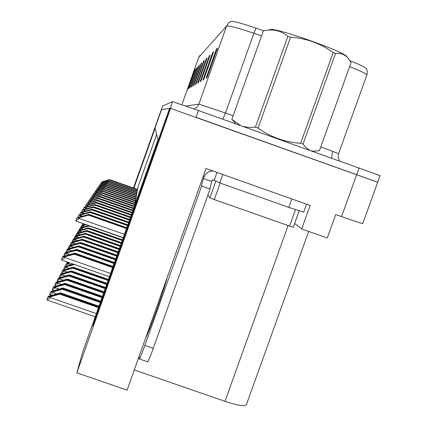<?xml version="1.0" encoding="UTF-8"?>
<svg xmlns="http://www.w3.org/2000/svg" width="427" height="427" viewBox="0 0 427 427"><rect width="100%" height="100%" fill="white"/><g stroke="black" fill="none" stroke-linecap="round" stroke-linejoin="round"><path stroke-width="0.64" d="M133.747 188.115L161.55 109.638L169.524 108.41L102.891 296.386L92.766 325.94L100.953 303.88L170.293 108.293L377.687 182.233M170.624 108.245L76.823 372.819L127.081 390.161L206.011 168.516L310.114 205.435L301.665 228.952L294.641 223.481M362.795 223.47L362.763 223.567C360.895 223.241 353.828 220.914 341.568 216.59L335.718 214.514L327.258 238.004L301.665 228.952M133.464 188.019L161.31 109.675L133.544 188.045M76.823 372.819L82.683 352.099L157.969 139.704L155.076 128.356L133.886 188.163M170.17 108.639L169.524 108.41M246.438 404.545L246.294 404.945C244.1 406.493 237.006 405.287 225.008 401.321L134.281 369.942M156.624 134.42L137.163 189.321M134.809 204.207L135.359 202.366M135.14 202.291L135.669 200.525M135.46 200.45L135.967 198.752M136.064 196.986L136.533 195.417M135.77 198.683L136.256 197.055M136.88 192.262L137.302 190.864M136.619 193.778L137.051 192.326M136.346 195.352L136.795 193.842M137.136 190.805L137.537 189.455M161.422 109.712L162.607 106.056L172.604 101.637L198.454 110.518L196.041 117.302L377.698 182.206L362.763 223.567M161.326 109.67L170.288 108.309M256.024 28.123L253.878 33.279C237.764 27.835 228.675 25.428 226.598 26.063L228.728 22.839L230.681 21.494C232.859 20.95 241.308 23.159 256.024 28.123L263.849 30.819M350.007 60.783C359.977 64.707 365.491 67.349 366.553 68.71L366.59 68.784M198.454 110.518L380.073 175.625M172.604 101.637L170.245 108.303L172.615 101.637M210.196 54.992L200.882 81.226L200.14 81.669L209.321 55.82L210.196 54.992M213.655 51.715L203.796 79.475L202.969 79.972L212.673 52.649L213.655 51.715M217.54 48.037L207.068 77.517L206.134 78.072L216.436 49.089L217.54 48.037M201.784 62.961L193.789 85.475L193.244 85.806L201.133 63.575L201.784 62.961M199.484 65.134L191.851 86.638L191.355 86.937L198.891 65.694L199.484 65.134M197.381 67.124L190.079 87.7L189.625 87.978L196.842 67.637L197.381 67.124M195.454 68.95L188.456 88.677L188.035 88.928L194.958 69.425L195.454 68.95M207.1 57.923L198.272 82.79L197.605 83.19L206.31 58.67L207.1 57.923M204.309 60.565L195.918 84.199L195.32 84.562L203.594 61.242L204.309 60.565M203.022 64.194L203.594 61.242M205.686 61.915L206.31 58.67M194.536 71.539L194.958 69.425M196.388 69.927L196.842 67.637M198.406 68.176L198.891 65.694M200.605 66.27L201.133 63.575M215.587 53.535L216.436 49.089M211.909 56.626L212.673 52.649M208.632 59.401L209.321 55.82M137.521 189.721L109.606 179.874L101.893 181.961L109.744 179.644L101.882 181.854L103.494 181.646L103.126 182.505M137.478 189.828L109.547 179.97L103.494 181.646M137.585 189.471L109.744 179.644M137.563 189.583L109.68 179.746M101.386 183.018L101.706 182.105M137.28 191.141L108.858 181.112L100.996 183.236L109.002 180.877L100.996 183.13L102.635 182.927L102.25 183.813M137.238 191.253L108.8 181.219L102.635 182.927M137.345 190.88L109.002 180.877M137.323 190.997L108.938 180.984M100.484 184.336L100.82 183.391M137.03 192.614L108.09 182.404L100.094 184.565L108.234 182.158L100.083 184.453L101.743 184.25L101.338 185.174M136.992 192.732L108.02 182.51L101.743 184.25M137.099 192.342L108.234 182.158M137.078 192.465L108.17 182.265M99.55 185.702L99.897 184.72M136.773 194.141L107.284 183.738L99.128 185.937L107.439 183.487L99.133 185.825L100.825 185.622L100.393 186.588M136.731 194.264L107.22 183.856L100.825 185.622M136.843 193.858L107.439 183.487M136.821 193.986L107.369 183.599M98.578 187.122L98.941 186.103M136.507 195.726L106.451 185.131L98.141 187.368L106.611 184.864L98.146 187.25L99.865 187.053L99.411 188.056M136.464 195.854L106.382 185.249L99.865 187.053M136.581 195.433L106.611 184.864M136.555 195.566L106.542 184.982M97.569 188.595L97.943 187.538M207.938 194.979L209.903 197.85L214.285 199.606L293.253 227.351L299.13 210.901M209.903 197.85L215.865 181.128L219.916 182.708M139.186 356.171L139.053 358.942L139.405 358.947C140.419 357.218 142.234 352.697 144.865 345.39L201.629 186.012C201.464 185.548 202.083 183.066 203.487 178.561L204.085 176.89C205.761 172.956 208.734 170.992 213.009 170.997M147.368 361.818L147.758 361.84C148.815 360.126 150.656 355.616 153.288 348.309L210.068 189.001C209.87 188.52 210.463 186.028 211.845 181.523L212.443 179.852L214.114 180.44L216.975 172.407M296.455 200.594L222.846 174.488M291.833 198.971L288.812 207.389L303.72 212.112M211.845 181.523L203.487 178.561M222.841 174.504L219.83 182.948L288.812 207.389M219.836 182.927L217.978 181.998M215.886 181.139L214.114 180.44M210.068 189.001L201.629 186.012M267.345 30.242L270.083 29.741C271.93 26.17 344.989 51.71 346.671 56.535L347.861 57.917M231.824 119.33L263.326 30.931L231.824 119.33L240.604 125.559M243.406 126.557L249.219 127.459L255.415 127.161L287.841 36.354C280.913 30.493 272.741 28.689 263.326 30.931M287.841 36.354L290.568 37.197L258.1 128.095C270.819 137.195 285.001 142.26 300.64 143.275L303.026 144.15L306.079 147.747L309.564 150.165M300.64 143.275L333.161 52.569C320.405 43.373 306.207 38.249 290.568 37.197M333.161 52.569L335.51 53.556L303.026 144.15M311.561 150.875L314.005 151.238L319.465 150.608L351.074 62.588L348.368 58.51C345.011 54.453 340.725 52.804 335.51 53.556M255.415 127.161L258.1 128.095M136.229 197.375L105.586 186.572L97.126 188.857L105.752 186.3L97.121 188.729L96.913 189.033L98.867 188.531L98.386 189.577M136.186 197.509L105.517 186.695L98.867 188.531M136.304 197.071L105.752 186.3M136.282 197.21L105.677 186.418M96.523 190.127L96.913 189.033M135.941 199.089L104.69 188.072L96.048 190.399L104.861 187.789L96.054 190.271L95.84 190.581L97.831 190.074L97.319 191.168M135.893 199.228L104.61 188.2L97.831 190.074M136.016 198.774L104.861 187.789M135.994 198.918L104.78 187.912M95.434 191.723L95.84 190.581M135.642 200.871L103.75 189.636L94.933 192.006L103.926 189.337L94.943 191.872L94.719 192.198L96.758 191.68L96.208 192.823M135.594 201.016L103.67 189.764L96.758 191.68M135.722 200.541L103.926 189.337M135.695 200.69L103.852 189.471M94.303 193.388L94.719 192.198M135.332 202.729L102.774 191.259L93.78 193.682L102.96 190.954L93.791 193.538L93.556 193.879L95.632 193.351L95.045 194.547M135.279 202.878L102.693 191.397L95.632 193.351M135.412 202.387L102.96 190.954M135.386 202.542L102.88 191.088M93.118 195.118L93.556 193.879M134.948 204.645L101.759 192.956L92.59 195.433L101.952 192.636L92.59 195.278L92.344 195.63L94.463 195.096L93.833 196.345M134.895 204.8L101.674 193.1L94.463 195.096M135.071 204.303L101.952 192.636M135.017 204.453L101.866 192.774M91.885 196.927L92.344 195.63M134.275 206.551L100.697 194.723L91.314 197.247L100.9 194.386L91.33 197.093L91.079 197.461L93.241 196.916L92.568 198.224M134.217 206.711L100.607 194.872L93.241 196.916M134.404 206.188L100.9 194.386M134.345 206.348L100.809 194.536M90.599 198.811L91.079 197.461M133.571 208.536L99.592 196.569L90.001 199.147L99.801 196.223L90.022 198.982L89.755 199.366L91.965 198.811L91.239 200.188M133.512 208.702L99.496 196.73L91.965 198.811M133.704 208.157L99.801 196.223M133.646 208.328L99.71 196.377M89.259 200.781L89.755 199.366M132.834 210.612L98.434 198.502L88.624 201.133L98.653 198.133L88.651 200.962L88.373 201.363L90.631 200.797L89.841 202.243M132.77 210.789L98.333 198.667L90.631 200.797M132.973 210.217L98.653 198.133M132.914 210.394L98.557 198.299M87.85 202.841L88.373 201.363M132.066 212.785L97.223 200.525L87.215 203.22L97.452 200.14L87.22 203.033L86.927 203.455L89.238 202.878L88.378 204.4M131.996 212.966L97.121 200.695L89.238 202.878M132.21 212.368L97.452 200.14M132.146 212.555L97.351 200.311M86.382 205.003L86.927 203.455M82.133 225.413L84.477 224.047M82.208 225.184L82.742 223.657M86.131 224.629L81.573 225.808L85.795 224.511M83.42 225.547L83.212 226.129L80.735 227.623L81.285 226.064L86.403 224.719M80.65 227.895L80.735 227.623M85.528 224.415L81.578 225.584L81.285 226.064M89.456 225.792L80.062 228.312L89.104 225.669M81.941 228.055L81.733 228.648L79.203 230.174L79.764 228.578L89.387 225.99L123.179 237.844M79.102 230.489L79.203 230.174M88.827 225.573L80.073 228.077L79.764 228.578M122.298 240.326L88.127 228.344L78.483 230.927L88.389 227.858L78.499 230.681L78.178 231.21L80.399 230.671L80.185 231.274L77.602 232.832L78.178 231.21M122.218 240.556L88.01 228.562L80.399 230.671M77.484 233.201L77.602 232.832M122.48 239.814L88.389 227.858M122.4 240.043L88.272 228.071M121.3 243.155L86.697 231.023L76.833 233.66L86.969 230.511L76.849 233.404L76.513 233.953L78.787 233.409L78.568 234.028L75.926 235.619L76.513 233.953M121.215 243.395L86.574 231.247L78.787 233.409M75.798 236.04L75.926 235.619M121.487 242.616L86.969 230.511M121.407 242.856L86.846 230.74M120.249 246.112L85.197 233.825L75.067 236.51L85.48 233.291L75.125 236.254L74.773 236.83L77.1 236.275L76.876 236.905L74.175 238.533L74.773 236.83M120.163 246.363L85.069 234.06L77.1 236.275M74.026 239.013L74.175 238.533M120.451 245.546L85.48 233.291M120.361 245.797L85.352 233.526M68.021 262.616L67.509 262.445L67.605 262.109M69.302 262.754L66.66 263.336L68.912 262.562M68.598 263.192L68.379 263.801L65.779 265.348L66.356 263.71L69.772 262.861M66.233 266.064L65.63 265.856L65.779 265.348M68.56 262.44L66.735 263.027L66.356 263.71M74.138 264.388L64.771 266.87L73.636 264.212M66.692 266.71L66.473 267.334L63.81 268.914L64.402 267.238L74.544 264.526M63.66 269.426L64.36 269.672L63.66 269.426L63.81 268.914M73.236 264.073L64.797 266.528L64.402 267.238M108.18 280.16L72.91 267.852L62.742 270.553L73.252 267.163L62.769 270.19L62.358 270.931L64.701 270.398L64.472 271.038L61.75 272.65L62.358 270.931M108.068 280.48L72.755 268.156L64.701 270.398M61.6 273.168L62.411 273.451L61.6 273.168L61.75 272.65M108.437 279.445L73.252 267.163M108.325 279.76L73.097 267.467M72.91 267.852L72.755 268.156M131.26 215.059L95.952 202.638L85.683 205.387L96.192 202.238L85.715 205.2L85.411 205.643L87.775 205.051L86.836 206.663M131.19 215.251L95.845 202.82L87.775 205.051M131.409 214.626L96.192 202.238M131.345 214.818L96.086 202.414M84.84 207.266L85.411 205.643M130.411 217.444L94.623 204.859L84.103 207.671L94.874 204.437L84.14 207.474L83.825 207.938L86.243 207.335L85.208 209.038M130.342 217.647L94.511 205.045L86.243 207.335M130.571 216.991L94.874 204.437M130.502 217.194L94.762 204.624M83.222 209.636L83.825 207.938M129.525 219.948L93.225 207.186L82.448 210.068L93.492 206.743L82.491 209.86L82.155 210.346L84.637 209.732L83.484 211.536M129.45 220.161L93.107 207.383L84.637 209.732M129.691 219.473L93.492 206.743M129.616 219.686L93.374 206.94M81.525 212.134L82.155 210.346M128.591 222.579L91.757 209.636L80.708 212.587L92.035 209.166L80.756 212.368L80.404 212.881L82.945 212.251L81.648 214.173M128.511 222.803L91.634 209.844L82.945 212.251M128.767 222.083L92.035 209.166M128.692 222.302L91.912 209.374M79.748 214.738L80.404 212.881M127.609 225.349L90.209 212.208L78.872 215.24L90.508 211.723L78.931 215.005L78.557 215.544L81.162 214.898L79.668 216.969M127.524 225.589L90.081 212.432L81.162 214.898M77.858 217.524L78.221 217.412M127.796 224.826L90.508 211.723M127.716 225.056L90.375 211.936M77.885 217.45L78.557 215.544M126.573 228.269L88.581 214.925L76.94 218.032L88.896 214.407L77.004 217.786L76.609 218.352L79.289 217.695L78.536 219.227L77.154 220.07L75.921 220.311L76.609 218.352M126.488 228.52L88.442 215.16L79.289 217.695M75.728 220.978L123.248 237.647L75.744 220.999L75.921 220.311M126.771 227.714L88.896 214.407M126.686 227.959L88.757 214.637M119.154 249.208L83.623 236.761L73.252 239.504L83.922 236.206L73.316 239.237L72.953 239.846L75.333 239.275L75.104 239.926L72.334 241.586L72.953 239.846M119.058 249.475L83.489 237.012L75.333 239.275M72.174 242.13L72.334 241.586M119.363 248.621L83.922 236.206M119.266 248.882L83.788 236.451M118.001 252.458L81.973 239.846L71.352 242.653L82.288 239.259L71.421 242.371L71.037 243.006L73.476 242.424L73.241 243.091L70.407 244.794L71.037 243.006M117.9 252.736L81.835 240.107L73.476 242.424M70.236 245.37L70.407 244.794M118.22 251.839L82.288 239.259M118.124 252.117L82.149 239.52M116.79 255.874L80.244 243.08L69.355 245.957L80.575 242.467L69.43 245.658L69.03 246.326L71.522 245.738L71.282 246.416L68.379 248.162L69.03 246.326M116.688 256.163L80.095 243.358L71.522 245.738M68.347 248.797L68.379 248.162M117.019 255.223L80.575 242.467M116.918 255.511L80.425 242.739M80.244 243.08L80.095 243.358M115.514 259.467L78.424 246.486L67.258 249.432L78.771 245.84L67.338 249.117L66.911 249.822L69.473 249.219L69.227 249.918L66.249 251.7L66.911 249.822M115.407 259.771L78.269 246.779L69.473 249.219M66.078 252.293L66.249 251.7M115.76 258.783L78.771 245.84M115.653 259.082L78.616 246.128M78.424 246.486L78.269 246.779M114.174 263.245L76.508 250.073L65.043 253.094L76.871 249.389L65.139 252.757L64.685 253.499L67.317 252.885L67.06 253.601L64.007 255.426L64.685 253.499M114.062 263.571L76.342 250.377L67.317 252.885M64.189 256.157L63.836 256.024L64.007 255.426M114.431 262.525L76.871 249.389M114.319 262.845L76.711 249.694M76.508 250.073L76.342 250.377M112.765 267.233L74.485 253.851L62.71 256.947L74.869 253.131L62.812 256.595L62.342 257.38L65.037 256.75L64.28 258.298L62.881 259.13L61.643 259.36L62.342 257.38M112.643 267.574L74.309 254.177L65.037 256.75M109.403 276.712L61.488 259.984L61.643 259.36M113.032 266.475L74.869 253.131M112.915 266.811L74.698 253.451M74.485 253.851L74.309 254.177M106.777 284.12L71.021 271.647L60.549 274.385L71.378 270.926L60.645 274.027L60.212 274.807L62.609 274.262L62.379 274.919L59.593 276.568L60.212 274.807M106.659 284.457L70.861 271.967L62.609 274.262M59.438 277.091L60.372 277.417L59.438 277.091L59.593 276.568M107.044 283.368L71.378 270.926M106.926 283.699L71.224 271.246M71.021 271.647L70.861 271.967M105.304 288.273L69.041 275.628L58.312 278.431L69.249 275.207L69.42 274.871L58.414 278.057L57.96 278.874L60.415 278.319L60.18 278.991L57.325 280.683L57.96 278.874M105.181 288.625L68.875 275.97L60.415 278.319M57.17 281.206L58.237 281.58L57.17 281.206L57.325 280.683M105.586 287.483L69.42 274.871M105.458 287.835L69.249 275.207M69.041 275.628L68.875 275.97M103.756 292.639L66.959 279.818L55.958 282.685L67.183 279.375L67.354 279.023L56.07 282.29L55.595 283.154L58.109 282.583L57.864 283.277L54.939 285.001L55.595 283.154M103.628 293.013L66.783 280.176L58.109 282.583M54.784 285.535L56.001 285.957L54.784 285.535L54.939 285.001M104.049 291.806L67.354 279.023M103.921 292.175L67.183 279.375M66.959 279.818L66.783 280.176M102.128 297.235L64.771 284.222L53.482 287.163L65 283.758L65.187 283.384L53.605 286.747L53.103 287.654L55.681 287.077L55.43 287.782L52.43 289.549L53.103 287.654M101.989 297.624L64.584 284.601L55.681 287.077M52.302 290.093L52.43 289.549M102.437 296.359L65.187 283.384M102.299 296.749L65 283.758M64.771 284.222L64.584 284.601M100.414 302.076L62.459 288.865L50.877 291.876L62.705 288.374L62.902 287.985L51.005 291.438L50.477 292.394L53.124 291.806L52.537 293.146L51.283 294.038L49.788 294.342L50.477 292.394M100.265 302.487L62.262 289.266L53.124 291.806M49.66 294.892L49.788 294.342M100.74 301.152L62.902 287.985M100.596 301.563L62.705 288.374M62.459 288.865L62.262 289.266M98.6 307.184L60.026 293.765L48.123 296.85L60.287 293.248L60.49 292.831L48.267 296.386L47.707 297.4L50.423 296.797L49.82 298.174L48.534 299.092L47.002 299.402L47.707 297.4M98.445 307.621L59.817 294.187L50.423 296.797M46.874 299.957L47.002 299.402M98.947 306.212L60.49 292.831M98.792 306.639L60.287 293.248M60.026 293.765L59.817 294.187M341.568 216.59L359.134 167.848M225.008 401.321L288.054 225.691M103.531 296.61L102.891 296.386M320.826 146.819L338.558 153.661M185.804 106.051L198.875 104.097L226.598 26.063L198.688 57.421L200.033 55.382M199.569 55.868L198.683 57.431L181.913 104.7L198.678 57.458M261.377 35.868L253.878 33.279L225.483 113.027L232.945 115.669M366.782 75.173L366.868 74.938C366.163 73.657 360.415 70.893 349.622 66.633M194.045 108.954L197.007 107.07L198.875 104.097L225.483 113.027L222.814 119.213M203.967 61.525L203.38 62.075M201.459 63.874L200.925 64.37M199.174 66.009L198.694 66.457M197.087 67.962L196.65 68.368M195.171 69.75L194.776 70.124M206.743 58.931L206.081 59.55M209.817 56.054L209.081 56.748M213.254 52.847L212.416 53.626M217.113 49.238L216.163 50.124M103.83 182.308L103.323 182.132M103.003 183.605L102.464 183.418M102.144 184.95L101.567 184.747M101.252 186.348L100.644 186.135M100.329 187.8L99.683 187.57M289.522 226.209L295.457 209.689M214.285 199.606L220.183 183.076M167.144 277.657C163.178 292.586 149.738 330.311 145.596 338.173M203.353 175.988L204.085 176.89M153.288 348.309L144.865 345.39M99.374 189.305L98.68 189.065M98.375 190.874L97.644 190.618M97.34 192.508L96.561 192.23M96.267 194.21L95.434 193.917M95.146 195.982L94.26 195.673M93.977 197.834L93.033 197.504M92.76 199.767L91.752 199.414M91.49 201.79L90.417 201.411M91.709 200.364L91.437 200.268M90.161 203.909L89.019 203.503M90.348 202.425L90.065 202.323M84.802 226.689L83.212 226.129M84.541 225.066L84.204 224.949M83.414 229.235L81.733 228.648M83.105 227.554L82.753 227.431M81.963 231.898L80.185 231.274M81.605 230.153L81.237 230.025M80.452 234.685L78.568 234.028M80.036 232.87L79.652 232.731M78.872 237.604L76.876 236.905M78.392 235.709L77.992 235.571M70.962 264.703L68.379 263.801M69.201 268.289L66.473 267.334M68.117 266.058L67.615 265.888M67.359 272.042L64.472 271.038M66.18 269.72L65.657 269.538M88.773 206.124L87.551 205.697M88.928 204.586L88.629 204.48M87.316 208.451L86.014 207.992M87.439 206.849L87.124 206.737M85.795 210.895L84.397 210.404M85.875 209.225L85.544 209.107M84.199 213.468L82.699 212.94M84.231 211.717L83.884 211.6M82.518 216.174L80.911 215.614M82.502 214.349L82.139 214.221M124.417 234.354L79.032 218.427M80.682 217.113L80.297 216.98M77.218 240.668L75.104 239.926M76.673 238.693L76.252 238.544M75.488 243.876L73.241 243.091M74.869 241.815L74.426 241.661M73.674 247.254L71.282 246.416M72.974 245.098L72.51 244.938M71.768 250.804L69.227 249.918M70.983 248.551L70.492 248.381M69.766 254.551L67.06 253.601M68.886 252.186L68.368 252.005M110.55 273.477L64.776 257.486M66.676 256.019L66.132 255.832M65.427 275.981L62.379 274.919M64.151 273.558L63.596 273.365M63.409 280.117L60.18 278.991M62.016 277.582L61.435 277.379M61.291 284.467L57.864 283.277M59.78 281.815L59.166 281.601M59.07 289.047L55.43 287.782M57.421 286.266L56.78 286.042M56.732 293.877L52.868 292.532M54.939 290.958L54.261 290.723M96.331 313.589L50.162 297.544M52.324 295.911L51.608 295.66M246.294 404.945L308.689 231.439M339.444 160.819L338.189 157.366L338.414 154.131L366.868 74.938L367.327 71.773L366.553 68.71M380.089 175.577L377.698 182.206M332.473 151.452L331.736 158.07M293.253 227.351L299.156 210.911M303.698 212.171L306.57 204.175M139.405 358.947L147.758 361.84M313.076 151.414L314.005 151.238M235.736 123.819L232.539 120.03M68.01 262.616L67.509 262.445M66.222 266.064L65.63 265.856M64.199 256.152L63.836 256.024M109.408 276.701L61.467 259.963M53.653 290.563L52.281 290.088M51.187 295.42L49.633 294.881M95.21 316.743L46.847 299.941"/></g></svg>
